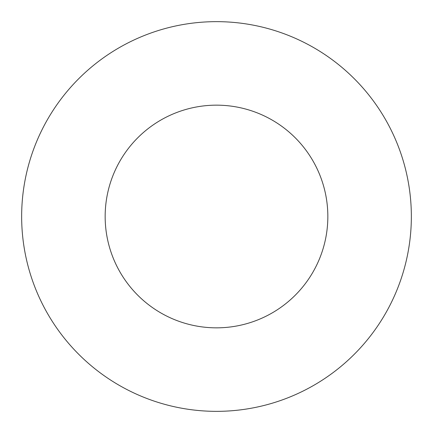 <?xml version="1.0" encoding="UTF-8"?>
<svg xmlns="http://www.w3.org/2000/svg" width="433" height="433" viewBox="0 0 433 433"><rect width="100%" height="100%" fill="white"/><g stroke="black" fill="none" stroke-linecap="round" stroke-linejoin="round"><path stroke-width="0.65" d="M327.841 216.5A111.341 111.341 0 0 0 216.5 105.159A111.341 111.341 0 0 0 105.159 216.5A111.341 111.341 0 0 0 216.5 327.841A111.341 111.341 0 0 0 327.841 216.5M411.35 216.5A194.85 194.85 0 0 0 216.5 21.65A194.85 194.85 0 0 0 21.65 216.5A194.85 194.85 0 0 0 216.5 411.35A194.85 194.85 0 0 0 411.35 216.5"/></g></svg>
